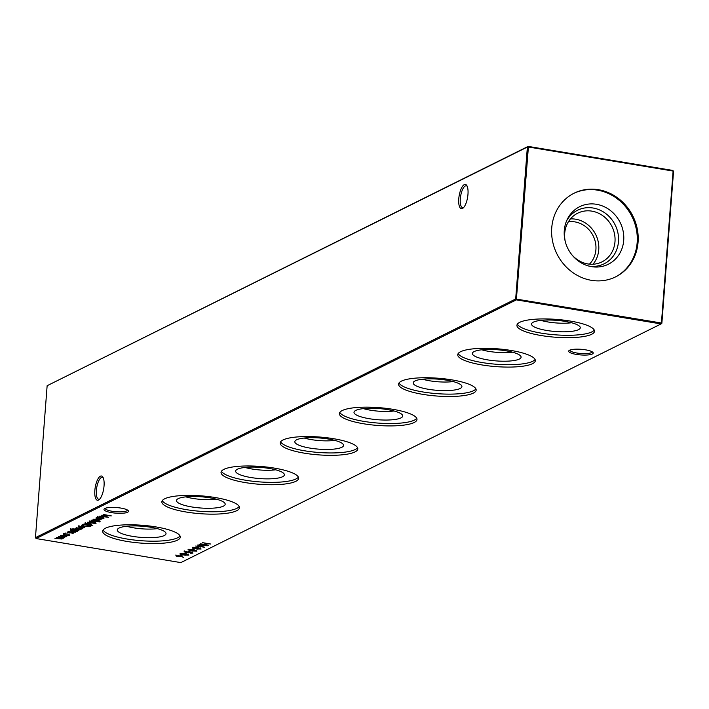 <?xml version="1.0" encoding="UTF-8"?>
<svg xmlns="http://www.w3.org/2000/svg" width="709" height="709" viewBox="0 0 709 709"><rect width="100%" height="100%" fill="white"/><g stroke="black" fill="none" stroke-linecap="round" stroke-linejoin="round"><path stroke-width="1.06" d="M576.346 354.403A12.292 2.818 4.4 0 1 569.088 350.538A12.292 2.818 4.4 0 1 585.545 349.829A12.292 2.818 4.4 0 1 592.91 352.373A12.292 2.818 4.4 0 1 588.878 354.854A12.292 2.818 4.4 0 1 576.346 354.403M569.965 350.06A11.114 2.552 -175.6 0 0 569.956 350.113A11.114 2.552 -175.6 0 0 576.878 353.029A11.114 2.552 -175.6 0 0 592.112 351.815A11.114 2.552 -175.6 0 0 592.112 351.761M111.641 512.642A12.292 2.818 4.4 0 1 104.383 508.778A12.292 2.818 4.4 0 1 120.849 508.069A12.292 2.818 4.4 0 1 128.205 510.613A12.292 2.818 4.4 0 1 124.172 513.094A12.292 2.818 4.4 0 1 111.641 512.642M105.26 508.3A11.114 2.552 -175.6 0 0 105.26 508.353A11.114 2.552 -175.6 0 0 112.173 511.278A11.114 2.552 -175.6 0 0 127.407 510.063A11.114 2.552 -175.6 0 0 127.407 510.001M467.187 186.29A11.114 3.882 -80.6 0 0 466.292 185.785A11.114 3.882 -80.6 0 0 465.299 185.962A11.114 3.882 -80.6 0 0 460.309 198.804A11.114 3.882 -80.6 0 0 462.649 207.702A11.114 3.882 -80.6 0 0 463.642 207.524A11.114 3.882 -80.6 0 0 463.659 207.515M458.767 198.848A12.292 4.298 99.4 0 1 462.1 186.963A12.292 4.298 99.4 0 1 466.823 185.563A12.292 4.298 99.4 0 1 467.975 194.275A12.292 4.298 99.4 0 1 463.083 208.074A12.292 4.298 99.4 0 1 458.767 198.848M103.266 477.866A11.114 3.882 -80.6 0 0 102.362 477.361A11.114 3.882 -80.6 0 0 101.369 477.538A11.114 3.882 -80.6 0 0 96.389 490.389A11.114 3.882 -80.6 0 0 98.719 499.278A11.114 3.882 -80.6 0 0 99.712 499.101A11.114 3.882 -80.6 0 0 99.73 499.092M94.846 490.424A12.292 4.298 99.4 0 1 98.179 478.54A12.292 4.298 99.4 0 1 102.902 477.139A12.292 4.298 99.4 0 1 104.046 485.851A12.292 4.298 99.4 0 1 99.154 499.65A12.292 4.298 99.4 0 1 94.846 490.424M571.551 322.746A22.653 5.193 4.4 0 1 548.057 321.975A22.653 5.193 4.4 0 1 540.923 320.388M546.754 330.465A24.434 5.61 4.4 0 1 531.59 323.765A24.434 5.61 4.4 0 1 565.046 321.372A24.434 5.61 4.4 0 1 580.254 327.505A24.434 5.61 4.4 0 1 546.754 330.465M594.257 330.066A38.915 8.925 4.4 0 1 541.339 333.15A38.915 8.925 4.4 0 1 517.357 324.146M541.153 335.534A38.915 8.925 4.4 0 1 516.923 325.307A38.915 8.925 4.4 0 1 570.275 321.062A38.915 8.925 4.4 0 1 594.514 331.28A38.915 8.925 4.4 0 1 541.153 335.534M512.368 352.16A22.653 5.193 4.4 0 1 488.873 351.38A22.653 5.193 4.4 0 1 481.748 349.803M487.579 359.871A24.434 5.61 4.4 0 1 472.407 353.179A24.434 5.61 4.4 0 1 505.871 350.787A24.434 5.61 4.4 0 1 521.08 356.919A24.434 5.61 4.4 0 1 487.579 359.871M535.082 359.472A38.915 8.925 4.4 0 1 482.164 362.565A38.915 8.925 4.4 0 1 458.182 353.561M481.978 364.94A38.915 8.925 4.4 0 1 457.739 354.722A38.915 8.925 4.4 0 1 511.1 350.468A38.915 8.925 4.4 0 1 535.339 360.695A38.915 8.925 4.4 0 1 481.978 364.94M453.193 381.566A22.653 5.193 4.4 0 1 429.698 380.795A22.653 5.193 4.4 0 1 422.564 379.218M428.404 389.285A24.434 5.61 4.4 0 1 413.232 382.585A24.434 5.61 4.4 0 1 446.688 380.192A24.434 5.61 4.4 0 1 461.905 386.334A24.434 5.61 4.4 0 1 428.404 389.285M475.907 388.887A38.915 8.925 4.4 0 1 422.981 391.98A38.915 8.925 4.4 0 1 398.999 382.975M422.803 394.355A38.915 8.925 4.4 0 1 398.564 384.136A38.915 8.925 4.4 0 1 451.925 379.882A38.915 8.925 4.4 0 1 476.164 390.101A38.915 8.925 4.4 0 1 422.803 394.355M394.018 410.981A22.653 5.193 4.4 0 1 370.523 410.21A22.653 5.193 4.4 0 1 363.389 408.623M369.221 418.7A24.434 5.61 4.4 0 1 354.057 412A24.434 5.61 4.4 0 1 387.513 409.607A24.434 5.61 4.4 0 1 402.721 415.749A24.434 5.61 4.4 0 1 369.221 418.7M416.724 418.301A38.915 8.925 4.4 0 1 363.806 421.385A38.915 8.925 4.4 0 1 339.824 412.381M363.62 423.769A38.915 8.925 4.4 0 1 339.389 413.542A38.915 8.925 4.4 0 1 392.742 409.297A38.915 8.925 4.4 0 1 416.981 419.515A38.915 8.925 4.4 0 1 363.62 423.769M334.834 440.395A22.653 5.193 4.4 0 1 311.34 439.615A22.653 5.193 4.4 0 1 304.214 438.038M310.046 448.106A24.434 5.61 4.4 0 1 294.873 441.415A24.434 5.61 4.4 0 1 328.338 439.022A24.434 5.61 4.4 0 1 343.546 445.155A24.434 5.61 4.4 0 1 310.046 448.106M357.549 447.716A38.915 8.925 4.4 0 1 304.631 450.8A38.915 8.925 4.4 0 1 280.649 441.796M304.445 453.184A38.915 8.925 4.4 0 1 280.206 442.957A38.915 8.925 4.4 0 1 333.567 438.703A38.915 8.925 4.4 0 1 357.806 448.93A38.915 8.925 4.4 0 1 304.445 453.184M275.659 469.81A22.653 5.193 4.4 0 1 252.165 469.03A22.653 5.193 4.4 0 1 245.03 467.453M250.871 477.52A24.434 5.61 4.4 0 1 235.698 470.82A24.434 5.61 4.4 0 1 269.154 468.427A24.434 5.61 4.4 0 1 284.371 474.569A24.434 5.61 4.4 0 1 250.871 477.52M298.374 477.122A38.915 8.925 4.4 0 1 245.447 480.215A38.915 8.925 4.4 0 1 221.465 471.21M245.27 482.59A38.915 8.925 4.4 0 1 221.031 472.371A38.915 8.925 4.4 0 1 274.392 468.117A38.915 8.925 4.4 0 1 298.631 478.345A38.915 8.925 4.4 0 1 245.27 482.59M216.484 499.216A22.653 5.193 4.4 0 1 192.981 498.445A22.653 5.193 4.4 0 1 185.855 496.858M191.687 506.935A24.434 5.61 4.4 0 1 176.523 500.235A24.434 5.61 4.4 0 1 209.979 497.842A24.434 5.61 4.4 0 1 225.187 503.984A24.434 5.61 4.4 0 1 191.687 506.935M239.19 506.536A38.915 8.925 4.4 0 1 186.272 509.629A38.915 8.925 4.4 0 1 162.29 500.616M186.086 512.004A38.915 8.925 4.4 0 1 161.856 501.786A38.915 8.925 4.4 0 1 215.208 497.532A38.915 8.925 4.4 0 1 239.447 507.75A38.915 8.925 4.4 0 1 186.086 512.004M157.301 528.63A22.653 5.193 4.4 0 1 133.806 527.859A22.653 5.193 4.4 0 1 126.681 526.273M132.512 536.35A24.434 5.61 4.4 0 1 117.34 529.65A24.434 5.61 4.4 0 1 150.804 527.257A24.434 5.61 4.4 0 1 166.012 533.39A24.434 5.61 4.4 0 1 132.512 536.35M180.015 535.951A38.915 8.925 4.4 0 1 127.097 539.035A38.915 8.925 4.4 0 1 103.115 530.031M126.911 541.419A38.915 8.925 4.4 0 1 102.672 531.192A38.915 8.925 4.4 0 1 156.033 526.938A38.915 8.925 4.4 0 1 180.272 537.165A38.915 8.925 4.4 0 1 126.911 541.419M568.379 221.793A24.709 22.449 -116.4 0 1 574.91 221.89A24.709 22.449 -116.4 0 1 595.906 249.665A24.709 22.449 -116.4 0 1 589.427 264.147M570.461 218.904A27.199 24.709 -116.4 0 1 598.75 249.781A27.199 24.709 -116.4 0 1 592.99 264.227M565.259 241.512A27.199 24.709 -116.4 0 1 564.701 233.35A27.199 24.709 -116.4 0 1 577.738 213.179A27.199 24.709 -116.4 0 1 603.572 216.289A27.199 24.709 -116.4 0 1 614.987 241.716A27.199 24.709 -116.4 0 1 601.95 261.896A27.199 24.709 -116.4 0 1 571.826 254.726M566.518 221.022A29.893 27.155 -116.4 0 1 598.786 209.616A29.893 27.155 -116.4 0 1 618.478 241.627A29.893 27.155 -116.4 0 1 588.922 266.088M564.284 230.531A32.144 29.202 -116.4 0 1 567.129 219.648A32.144 29.202 -116.4 0 1 601.781 205.707A32.144 29.202 -116.4 0 1 623.707 240.413A32.144 29.202 -116.4 0 1 590.384 266.433A32.144 29.202 -116.4 0 1 564.284 230.531M573.67 193.424A46.697 42.425 -116.4 0 1 617.778 199.167A46.697 42.425 -116.4 0 1 637.161 242.646A46.697 42.425 -116.4 0 1 615.235 277.059M551.744 227.837A46.697 42.425 -116.4 0 1 574.13 193.194A46.697 42.425 -116.4 0 1 618.478 198.538A46.697 42.425 -116.4 0 1 638.073 242.194A46.697 42.425 -116.4 0 1 615.696 276.829A46.697 42.425 -116.4 0 1 571.348 271.485A46.697 42.425 -116.4 0 1 551.744 227.837M181.477 556.246L183.596 557.425L181.105 556.414L177.347 556.689L175.841 555.741L181.477 556.246M185.723 555.227L181.566 554.651L180.086 554.234L180.068 553.64L183.799 553.499L187.699 554.261L188.851 555.112L185.731 555.014M180.139 553.605L180.086 554.234L180.068 553.64M100.129 519.573L95.848 518.075L101.963 519.094L100.554 519.059L100.829 519.732L93.668 519.156L100.129 519.573L100.35 518.642M93.021 519.475L99.136 520.495L93.021 519.475M185.022 551.416L185.758 552.32L191.802 552.346L192.928 553.091L190.606 553.304L192.095 552.931L191.536 552.506L185.439 552.471L184.145 551.611L187.141 551.62L184.845 551.912L184.907 551.141M192.095 552.931L191.554 552.311M188.169 549.608L193.699 549.776L196.969 551.079L191.395 550.928L187.965 549.821M197.979 549.138L192.343 548.146L192.325 547.543L196.056 547.401L199.956 548.172L201.108 549.023L197.988 548.926M192.396 547.516L192.343 548.146L192.325 547.543M199.123 544.308L207.356 545.77L199.043 545.345L204.467 547.206L195.649 546.036L202.304 546.728L197.572 545.079L204.839 545.478L199.123 544.308M66.681 536.022L66.752 536.66L62.286 536.766L60.416 535.605L64.856 535.499L66.681 536.022L66.752 536.66L66.797 536.093M66.034 532.973L65.591 533.035M75.003 532.06L70.723 530.562L76.838 531.582L75.438 531.546L75.703 532.211L68.551 531.644L75.003 532.06L75.234 531.13M74.941 528.462L81.056 529.481L74.941 528.462M82.43 528.604L80.906 529.056L81.659 528.754L81.154 528.462L77.166 528.462L76.12 527.806L82.545 528.746M81.659 528.754L81.172 528.267M76.909 527.62L77.441 528.302M82.102 524.899L83.157 524.385L91.532 525.777L89.467 526.601L84.451 526.441L82.102 524.899L81.579 525.369M87.455 522.241L96.043 523.667L87.455 522.241M100.022 521.532L99.473 521.93L91.496 520.238L100.129 521.656M99.189 521.682L98.48 521.195M516.347 299.863L36.124 538.548L180.839 562.609L661.072 323.933L516.347 299.863L515.682 298.976L527.372 147.038L47.14 385.714L35.45 537.652L515.682 298.976L661.426 323.012L673.116 171.073L528.4 147.011L516.347 299.863M202.473 542.651L210.848 544.042L207.108 543.617L205.362 544.485L208.499 545.203L200.124 543.812L204.502 544.344L206.248 543.475L202.473 542.651M95.458 521.727L95.529 522.365L91.062 522.471L89.192 521.31L93.632 521.195L95.458 521.727L95.529 522.365L95.573 521.789M92.826 525.272L83.937 523.995L85.302 524.013L85.142 523.322L89.618 523.207L91.47 524.376L89.174 524.66L92.826 525.272M85.204 522.551L85.142 523.322M79.311 526.397L79.665 527.399L79.045 527.478L78.495 526.627L84.655 527.009L84.823 527.682L82.625 527.975L80.223 527.762L82.448 526.654L79.284 526.734L79.665 527.399M84.282 527.097L84.823 527.682L84.867 527.124M71.122 528.949L72.894 530.261L72.708 529.57L77.059 529.455L78.929 530.607L76.767 530.899L77.538 531.236L70.891 530.066L70.315 529.198L73.506 528.887L70.811 529.57L70.873 528.808M72.77 528.808L72.708 529.57M73.559 533.008L72.034 533.46L72.788 533.168L72.291 532.867L68.294 532.867L67.258 532.211L73.674 533.159M72.788 533.168L72.3 532.672M68.046 532.034L68.569 532.707M68.968 535.065L67.63 534.143L64.129 534.258L64.306 534.887L63.642 534.949L63.385 534.134L67.86 533.974L69.695 535.198L67.125 535.525L68.968 535.065L69.269 534.054M64.156 533.904L64.306 534.887M63.916 534.161L63.642 534.949L63.385 534.134M61.311 538.867L56.64 537.555L63.012 538.025L58.634 536.562L64.758 537.582L63.393 537.555L63.704 538.175L61.444 538.326L62.011 539.017L54.947 538.406L61.311 538.867L61.515 537.945M63.012 538.025L63.207 537.112M198.041 546.701L198.901 546.843L196.739 547.348L198.041 546.701M193.876 548.775L194.736 548.917L192.564 549.422L193.876 548.775M189.702 550.849L190.561 550.99L188.399 551.496L189.702 550.849M185.785 552.79L186.644 552.931L184.482 553.437L185.785 552.79M102.965 518.598L96.539 517.73L97.904 517.756L97.753 517.056L102.229 516.941L104.072 518.111L101.83 518.403L102.965 518.598M97.807 516.285L97.753 517.056M181.619 554.863L182.47 555.005L181.167 555.652L180.308 555.51L181.619 554.863M103.142 514.442L111.375 515.904L103.062 515.478L108.495 517.34L99.668 516.17L106.323 516.861L101.591 515.213L108.858 515.611L103.142 514.442M47.14 385.714L528.161 146.391L672.876 170.452L673.55 171.348L661.86 323.286L661.072 323.933L661.426 323.012L661.86 323.286M36.124 538.548L35.45 537.652M527.372 147.038L528.4 147.011L528.161 146.391L527.372 147.038M672.876 170.452L673.55 171.348M205.415 543.892L205.362 544.485M99.517 521.372L99.473 521.93M97.142 520.973L97.098 521.514M93.331 521.15L89.972 521.106M89.804 520.876L89.742 521.638L91.364 522.311L94.776 522.232L95.033 521.266M94.776 522.232L93.322 521.345M85.913 523.109L87.287 524.35L90.717 524.252L90.982 523.277M89.325 523.162L85.683 523.667L85.736 522.896M90.717 524.252L89.307 523.357M82.572 525.218L81.978 524.97M90.362 525.786L83.706 524.678L82.563 525.387L84.761 526.291L88.847 526.379L90.38 525.582M79.346 525.963L79.718 526.627M79.071 527.026L79.045 527.478M79.098 526.707L78.557 525.856M83.166 526.796L81.287 527.735L84.052 527.567L83.183 526.583M81.322 527.212L81.287 527.735M84.149 526.814L84.052 527.567M70.953 529.304L70.368 528.427M73.47 529.357L74.817 530.58L78.15 530.5L78.415 529.517M76.74 529.401L73.213 529.933L73.266 529.171M78.15 530.5L76.732 529.596M64.191 533.496L64.368 534.125M63.695 534.178L63.447 533.372M61.196 535.384L62.587 536.616L66.008 536.536L66.256 535.57M64.563 535.446L60.974 535.942L61.027 535.18M66.008 536.536L64.546 535.641M197.643 546.896L197.598 547.49M198.033 548.367L196.765 547.835M197.634 547.658L198.369 548.225M197.607 547.986L198.307 548.988L200.266 548.863L199.637 548.314L197.43 548.58L197.483 547.809M199.654 548.128L200.266 548.863M193.211 547.304L194.115 548.411L196.703 548.287L196.969 547.321M195.746 547.357L192.963 547.906L193.025 547.135M196.703 548.287L195.728 547.552M193.477 548.97L193.424 549.564M189.046 549.413L189.728 550.361L191.705 550.778L196.101 550.937L196.296 550.033M196.101 550.937L193.397 549.936L188.886 549.9L188.94 549.138M189.303 551.044L189.259 551.637M185.501 551.708L184.198 550.849M185.386 552.985L185.341 553.578M101.928 516.896L98.489 517.189L99.889 518.084L103.319 517.987L103.585 517.012M103.319 517.987L101.91 517.091M185.776 554.465L184.508 553.933M185.377 553.756L186.112 554.314M185.35 554.075L186.05 555.085L188.009 554.961L187.38 554.411L185.173 554.668L185.226 553.906M187.398 554.216L188.009 554.961M180.955 553.392L181.858 554.5L184.446 554.385L184.712 553.419M183.489 553.445L180.706 553.995L180.768 553.233M184.446 554.385L183.471 553.64M181.212 555.058L181.167 555.652M180.884 556.016L180.839 556.6M177.41 555.927L175.903 554.97M176.709 555.537L177.605 556.53L180.042 556.432L180.263 555.493M179.102 555.599L176.523 556.051L176.585 555.289M180.042 556.432L179.085 555.794M90.876 525.661L90.841 526.113M83.352 524.412L83.316 524.873M99.26 521.611L99.322 520.849M79.062 526.964L79.124 526.193M84.256 527.363L84.318 526.592M81.721 528.692L81.774 527.93M76.794 528.019L76.856 527.248M72.85 533.106L72.912 532.335M67.931 532.424L67.984 531.661M63.89 534.506L63.952 533.735M200.443 548.695L200.505 547.933M192.219 552.807L192.281 552.036M188.186 554.793L188.248 554.021"/></g></svg>
